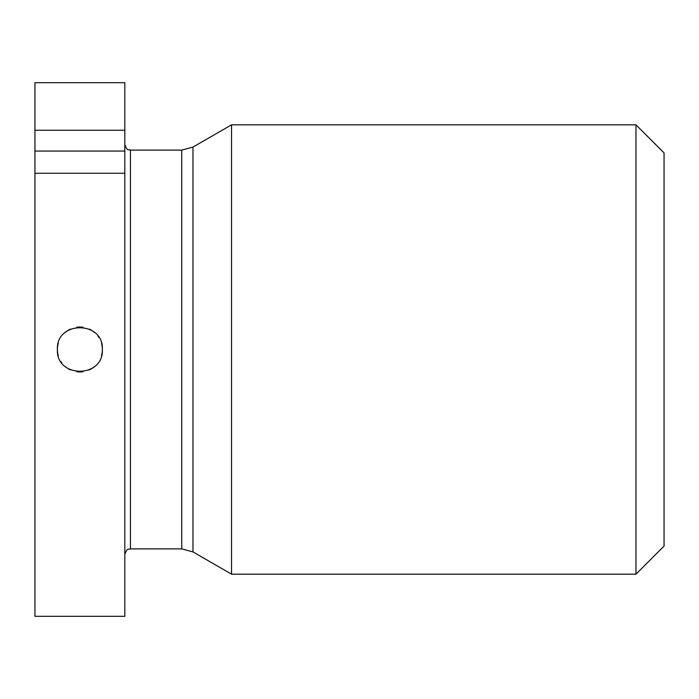 <?xml version="1.0" encoding="UTF-8"?>
<svg xmlns="http://www.w3.org/2000/svg" width="699" height="699" viewBox="0 0 699 699"><rect width="100%" height="100%" fill="white"/><g stroke="black" fill="none" stroke-linecap="round" stroke-linejoin="round"><path stroke-width="1.05" d="M664.05 546.094L664.05 152.906L635.968 124.824L635.968 574.176L664.05 546.094M124.824 554.517C127.489 546.836 128.773 549.982 130.442 548.898L130.442 150.102L181.74 150.102L192.976 147.087L192.976 551.913L231.544 574.176L231.544 124.824L635.968 124.824M124.824 130.232L124.824 151.071L34.95 151.071L34.95 130.232L124.824 130.232L124.824 82.692L34.95 82.692L34.95 130.232M34.95 173.256L124.824 173.256L124.824 616.308L34.95 616.308L34.95 151.071M124.824 173.256L124.824 151.071M101.46 355.782A22.464 22.464 0 0 0 102.351 349.5C103.81 378.465 55.946 378.456 57.414 349.5C55.955 320.535 103.828 320.544 102.351 349.5A22.464 22.464 0 0 0 101.46 343.218M98.812 337.39A22.464 22.464 0 0 0 97.965 336.158M94.618 332.532A22.464 22.464 0 0 0 89.254 329.08M83.085 327.263A22.464 22.464 0 0 0 76.707 327.254M70.529 329.072A22.464 22.464 0 0 0 65.164 332.532M58.314 343.218A22.464 22.464 0 0 0 58.314 355.782M76.689 371.737A22.464 22.464 0 0 0 83.067 371.746M89.245 369.928A22.464 22.464 0 0 0 94.61 366.468M60.962 361.61A22.464 22.464 0 0 0 61.809 362.842M65.156 366.468A22.464 22.464 0 0 0 70.52 369.92M181.74 150.102L181.74 548.898L192.976 551.913M231.544 574.176L635.968 574.176M192.976 147.087L231.544 124.824M130.442 150.102C128.773 149.018 127.489 152.164 124.824 144.483M130.442 548.898L181.74 548.898"/></g></svg>
